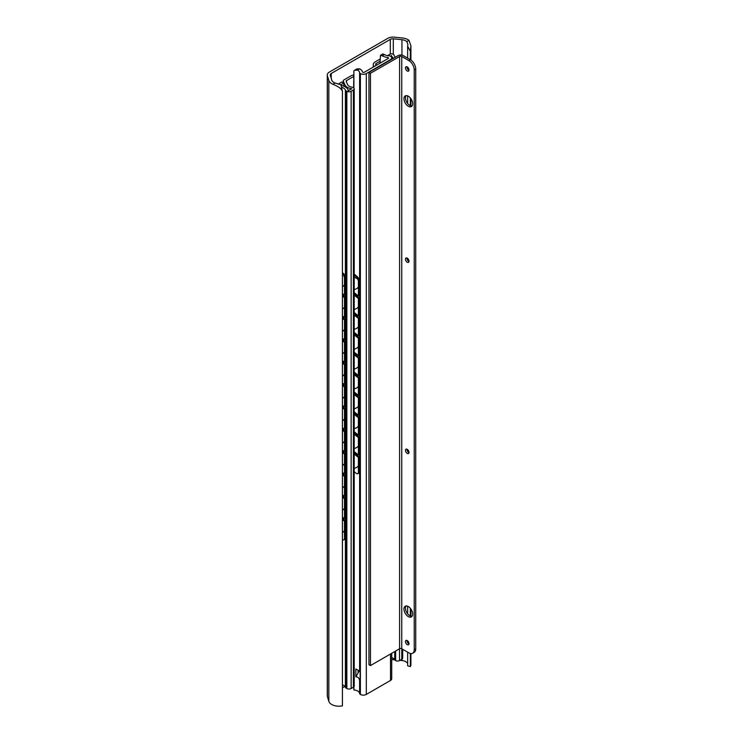 <?xml version="1.0" encoding="UTF-8"?>
<svg xmlns="http://www.w3.org/2000/svg" width="743" height="743" viewBox="0 0 743 743"><rect width="100%" height="100%" fill="white"/><g stroke="black" fill="none" stroke-linecap="round" stroke-linejoin="round"><path stroke-width="1.11" d="M401.944 39.695A7.226 4.17 180 0 1 406.839 41.617L409.003 40.373A10.226 5.907 0 0 0 402.465 37.995L394.208 37.15A7.226 4.17 0 0 0 387.846 38.311L329.39 72.052A7.226 4.17 0 0 0 327.273 75.006A7.226 4.17 0 0 0 327.384 75.73L328.843 80.495A10.226 5.907 0 0 0 332.957 84.275L335.121 83.021A7.226 4.17 180 0 1 331.796 80.198L330.273 75.219A3.418 1.978 180 0 1 330.226 74.876A3.418 1.978 180 0 1 331.229 73.483L390.307 39.37A3.418 1.978 180 0 1 393.316 38.822L401.944 39.695L401.944 55.121M409.003 40.373L410.916 45.778L410.331 51.286L407.638 46.215L407.907 44.478L406.839 41.617M335.121 83.021L340.87 84.767L342.43 91.222C341.343 88.677 338.195 86.364 332.957 84.275M410.331 51.286L410.331 59.7M410.331 97.955L410.331 105.664M410.331 608.285L410.331 615.993M410.331 653.468L410.331 666.61A10.226 5.907 0 0 0 410.916 664.641L410.916 653.571M327.273 75.006L327.273 695.838A7.226 4.17 0 0 0 327.384 696.562L328.843 701.327A10.226 5.907 0 0 0 342.43 705.85L342.43 91.222M342.43 687.842L344.873 686.43M391.728 659.71A3.418 1.978 180 0 1 393.316 659.654L394.747 659.803M399.975 660.332L401.944 660.536A7.226 4.17 180 0 1 407.638 663.508M407.638 46.215L407.638 58.149M407.638 67.204L407.638 69.071M407.638 95.884L407.638 103.481M407.638 258.778L407.638 260.282M407.638 606.214L407.638 613.802M407.638 640.856L407.638 642.723M407.638 652.159L407.638 665.765L410.331 666.61M408.13 452.106L408.13 450.147M407.861 258.62L407.006 258.74M407.433 258.935L407.433 258.258M407.433 451.168L407.433 449.478M342.43 517.137L344.473 518.66L344.473 498.794L342.43 497.271M342.43 496.194L345.374 498.395L345.374 518.261L344.473 518.66M342.43 293.634L344.473 295.166L344.473 278.402A3.799 1.895 -114.1 0 0 342.43 273.786M342.43 272.69L343.052 273.155A3.799 1.895 65.9 0 1 345.374 278.003L345.374 294.757L344.473 295.166M342.43 315.989L344.473 317.512L344.473 297.646L342.43 296.123M342.43 338.334L344.473 339.867L344.473 320.001L342.43 318.468M342.43 360.689L344.473 362.212L344.473 342.347L342.43 340.814M342.43 383.035L344.473 384.568L344.473 364.702L342.43 363.169M342.43 405.381L344.473 406.913L344.473 387.047L342.43 385.515M342.43 427.736L344.473 429.268L344.473 409.402L342.43 407.87M342.43 450.082L344.473 451.614L344.473 431.748L342.43 430.216M342.43 472.437L344.473 473.969L344.473 454.094L342.43 452.571M342.43 494.782L344.473 496.315L344.473 476.449L342.43 474.916M342.43 519.617L344.473 521.149L344.473 538.155A3.799 1.895 -114.1 0 1 343.703 539.892A3.799 1.895 -114.1 0 1 342.43 539.715M342.43 295.045L345.374 297.246L345.374 317.112L344.473 317.512M345.374 297.246L344.473 297.646M342.43 317.391L345.374 319.592L345.374 339.458L344.473 339.867M345.374 319.592L344.473 320.001M342.43 339.746L345.374 341.947L345.374 361.813L344.473 362.212M345.374 341.947L344.473 342.347M342.43 362.092L345.374 364.293L345.374 384.159L344.473 384.568M345.374 364.293L344.473 364.702M342.43 384.437L345.374 386.648L345.374 406.514L344.473 406.913M345.374 386.648L344.473 387.047M342.43 406.792L345.374 408.994L345.374 428.86L344.473 429.268M345.374 408.994L344.473 409.402M342.43 429.138L345.374 431.349L345.374 451.215L344.473 451.614M345.374 431.349L344.473 431.748M342.43 451.493L345.374 453.694L345.374 473.56L344.473 473.969M345.374 453.694L344.473 454.094M342.43 473.839L345.374 476.049L345.374 495.915L344.473 496.315M345.374 476.049L344.473 476.449M345.374 498.395L344.473 498.794M343.703 539.892L344.603 539.492A3.799 1.895 65.9 0 0 345.374 537.756L345.374 520.741L344.473 521.149M342.43 518.54L345.374 520.741M376.144 65.43L375.661 64.4A1.523 0.882 180 0 1 375.614 64.177A1.523 0.882 180 0 1 376.06 63.554L380.017 61.27M341.817 87.312A7.226 4.17 180 0 1 345.393 90.061A3.037 1.755 0 0 0 346.21 90.925L346.842 91.287A3.037 1.755 0 0 0 351.142 91.287L353.399 89.977A2.74 1.579 0 0 0 354.207 88.863A2.74 1.579 0 0 0 353.399 87.748L353.176 87.609A2.74 1.579 0 0 0 352.006 87.21A6.39 3.687 180 0 1 347.622 84.628L346.145 81.442A1.523 0.882 180 0 1 346.089 81.219A1.523 0.882 180 0 1 346.535 80.597L353.64 76.492M340.823 84.758L343.777 83.058L341.891 81.971L338.214 84.098M353.64 74.978A6.845 3.947 0 0 0 350.789 75.962L343.879 79.956A2.285 1.319 0 0 0 343.21 80.885A2.285 1.319 0 0 0 343.285 81.228L345.049 85.027A9.046 5.22 0 0 0 351.745 88.761L348.226 90.795A9.882 5.703 0 0 0 341.186 85.51M380.017 59.096L375.261 61.836A6.845 3.947 0 0 0 373.255 64.632A6.845 3.947 0 0 0 373.488 65.653L373.97 66.684M392.48 58.846A9.046 5.22 0 0 0 391.728 58.669M390.381 56.143A2.285 1.319 0 0 0 388.877 55.753A6.39 3.687 180 0 1 384.437 54.555L382.283 55.799A9.427 5.442 0 0 0 388.152 57.48L388.608 58.233L363.894 72.498L362.603 72.238A9.427 5.442 0 0 0 359.677 68.848L357.522 70.093A6.39 3.687 180 0 1 359.612 72.656A2.285 1.319 0 0 0 360.271 73.52L360.392 73.585A4.179 2.415 0 0 0 366.308 73.585L390.502 59.616A4.179 2.415 0 0 0 391.728 57.917A4.179 2.415 0 0 0 390.502 56.208L391.477 55.511A9.882 5.703 0 0 0 393.549 58.233M395.443 57.137A7.226 4.17 180 0 1 394.078 55.14A2.285 1.319 0 0 0 393.428 54.36L393.186 54.22A2.285 1.319 0 0 0 389.964 54.22L387.512 55.632M395.434 651.156L395.434 660.453A2.74 1.579 180 0 1 394.737 659.784A6.39 3.687 180 0 0 391.728 657.592M395.434 660.453L395.657 660.592A2.74 1.579 180 0 0 399.53 660.592L401.787 659.282A3.037 1.755 180 0 0 402.678 658.038L402.678 649.298M391.477 55.511L391.477 57.1M342.43 684.777A7.226 4.17 180 0 1 345.393 687.303A3.037 1.755 180 0 0 346.21 688.167L346.842 688.529A3.037 1.755 180 0 0 351.142 688.529L353.399 687.219A2.74 1.579 180 0 0 354.207 686.105L354.207 88.863M343.777 83.058L343.777 86.207M354.207 452.914L359.333 457.103L358.405 457.484L354.207 454.057M354.207 292.64L358.405 296.067L358.405 281.783A3.799 1.792 -112.2 0 0 356.203 276.888L354.207 275.254M354.207 274.111L357.132 276.507A3.799 1.792 67.8 0 1 359.333 281.402L359.333 295.686L358.405 296.067M354.207 471.684L356.203 473.319A3.799 1.792 -112.2 0 0 357.643 473.737A3.799 1.792 -112.2 0 0 358.405 472.009L358.405 457.484M359.333 457.103L359.333 471.629A3.799 1.792 67.8 0 1 358.572 473.356L357.643 473.737M354.207 312.506L358.405 315.933L358.405 298.547L354.207 295.12M354.207 332.372L358.405 335.799L358.405 318.413L354.207 314.986M354.207 352.238L358.405 355.665L358.405 338.279L354.207 334.852M354.207 372.104L358.405 375.531L358.405 358.145L354.207 354.727M354.207 391.97L358.405 395.397L358.405 378.011L354.207 374.593M354.207 411.836L358.405 415.263L358.405 397.886L354.207 394.459M354.207 431.702L358.405 435.129L358.405 417.752L354.207 414.325M354.207 451.577L358.405 454.995L358.405 437.618L354.207 434.191M354.207 293.987L359.333 298.166L359.333 315.552L358.405 315.933M359.333 298.166L358.405 298.547M354.207 313.852L359.333 318.032L359.333 335.418L358.405 335.799M359.333 318.032L358.405 318.413M354.207 333.718L359.333 337.898L359.333 355.284L358.405 355.665M359.333 337.898L358.405 338.279M354.207 353.584L359.333 357.764L359.333 375.15L358.405 375.531M359.333 357.764L358.405 358.145M354.207 373.45L359.333 377.639L359.333 395.016L358.405 395.397M359.333 377.639L358.405 378.011M354.207 393.316L359.333 397.505L359.333 414.882L358.405 415.263M359.333 397.505L358.405 397.886M354.207 413.182L359.333 417.371L359.333 434.748L358.405 435.129M359.333 417.371L358.405 417.752M354.207 433.048L359.333 437.237L359.333 454.614L358.405 454.995M359.333 437.237L358.405 437.618M382.812 54.025L384.437 54.555M382.283 55.799L380.49 55.288L380.017 63.192M357.522 70.093L354.495 70.297L356.919 68.904L359.677 68.848M353.891 88.129L353.891 70.724L353.64 87.897M359.612 72.656L359.612 671.133L360.132 671.44L360.132 682.325L359.612 681.071C359.482 678.303 358.228 676.892 355.832 676.845L358.089 672.954L358.089 670.26M353.64 687.071L353.891 689.987A6.39 3.687 180 0 1 359.612 693.488A2.285 1.319 0 0 0 360.271 694.352L360.392 694.426A4.179 2.415 0 0 0 366.308 694.426L390.502 680.458A4.179 2.415 0 0 0 391.728 678.749L391.728 653.301M353.891 686.838L353.891 689.987M355.832 676.845L355.832 668.96L359.612 671.133M358.089 672.954L359.175 670.883L360.132 671.44L359.175 670.883M415.727 69.025L414.222 69.888A7.606 4.393 -120 0 0 408.845 60.573L401.749 56.477A1.523 0.882 0 0 0 399.595 56.477L370.46 73.306L368.946 72.433L398.09 55.614A3.65 2.108 180 0 1 403.254 55.614L410.35 59.709A7.606 4.393 60 0 1 415.727 69.025L415.727 648.88A7.606 4.393 60 0 1 414.148 652.363L412.644 653.227A7.606 4.393 -120 0 0 414.222 649.744L415.727 648.88M414.222 69.888L414.222 649.744M408.984 643.912A2.508 1.449 60 0 1 408.734 643.791A2.508 1.449 60 0 1 406.978 640.438M408.984 452.691A2.508 1.449 60 0 1 408.734 452.571A2.508 1.449 60 0 1 406.978 449.218M408.984 261.48A2.508 1.449 60 0 1 408.734 261.35A2.508 1.449 60 0 1 406.978 257.997M408.984 70.26A2.508 1.449 60 0 1 408.734 70.139A2.508 1.449 60 0 1 406.978 66.786M412.049 105.98A6.158 3.557 60 0 1 409.811 105.404A6.158 3.557 60 0 1 406.022 100.667A6.158 3.557 60 0 1 406.077 95.633M412.049 616.3A6.158 3.557 60 0 1 409.811 615.724A6.158 3.557 60 0 1 406.022 610.997A6.158 3.557 60 0 1 406.077 605.963M407.229 640.559A2.508 1.449 60 0 1 408.873 642.769A2.508 1.449 60 0 1 408.483 644.785A2.508 1.449 60 0 1 407.229 644.655A2.508 1.449 60 0 1 405.594 642.444A2.508 1.449 60 0 1 405.975 640.438A2.508 1.449 60 0 1 407.229 640.559M401.749 56.477L401.749 648.75L408.845 652.856A7.606 4.393 -120 0 0 412.644 653.227M407.229 449.339A2.508 1.449 60 0 1 408.873 451.558A2.508 1.449 60 0 1 408.483 453.564A2.508 1.449 60 0 1 407.229 453.444A2.508 1.449 60 0 1 405.594 451.233A2.508 1.449 60 0 1 405.975 449.218A2.508 1.449 60 0 1 407.229 449.339M407.229 258.127A2.508 1.449 60 0 1 408.873 260.338A2.508 1.449 60 0 1 408.483 262.344A2.508 1.449 60 0 1 407.229 262.223A2.508 1.449 60 0 1 405.594 260.013A2.508 1.449 60 0 1 405.975 257.997A2.508 1.449 60 0 1 407.229 258.127M407.229 66.907A2.508 1.449 60 0 1 408.873 69.118A2.508 1.449 60 0 1 408.483 71.133A2.508 1.449 60 0 1 407.229 71.003A2.508 1.449 60 0 1 405.594 68.793A2.508 1.449 60 0 1 405.975 66.786A2.508 1.449 60 0 1 407.229 66.907M408.306 96.209A6.158 3.557 60 0 1 412.328 101.642A6.158 3.557 60 0 1 411.39 106.574A6.158 3.557 60 0 1 408.306 106.268A6.158 3.557 60 0 1 404.285 100.844A6.158 3.557 60 0 1 405.223 95.912A6.158 3.557 60 0 1 408.306 96.209M408.306 606.539A6.158 3.557 60 0 1 412.328 611.963A6.158 3.557 60 0 1 411.39 616.904A6.158 3.557 60 0 1 408.306 616.597A6.158 3.557 60 0 1 404.285 611.164A6.158 3.557 60 0 1 405.223 606.232A6.158 3.557 60 0 1 408.306 606.539M401.749 648.75A1.523 0.882 0 0 0 399.595 648.75L370.46 665.579L368.946 664.706L368.946 72.433M370.46 73.306L370.46 665.579M327.384 75.73L327.384 696.562M328.843 80.495L328.843 701.327M331.229 73.483L331.229 78.331M390.307 39.37L390.307 54.053M393.316 38.822L393.316 54.295M393.316 658.326L393.316 659.654M401.944 659.19L401.944 660.536M343.052 273.155L342.43 273.443M345.374 278.003L344.473 278.402M345.374 537.756L344.473 538.155M394.737 651.555L394.737 659.784M395.657 651.026L395.657 660.592M399.53 648.788L399.53 660.592M401.787 648.778L401.787 659.282M376.06 65.245L376.06 63.554M373.488 65.653L373.488 66.954M343.285 81.228L343.285 82.77M345.049 85.027L345.049 86.773M345.393 90.061L345.393 280.176M345.393 282.034L345.393 302.531M345.393 304.379L345.393 324.877M345.393 326.725L345.393 347.222M345.393 349.08L345.393 369.577M345.393 371.426L345.393 391.923M345.393 393.781L345.393 414.278M345.393 416.126L345.393 436.624M345.393 438.481L345.393 458.979M345.393 460.827L345.393 481.325M345.393 483.182L345.393 503.68M345.393 505.528L345.393 526.025M345.393 527.883L345.393 687.303M346.21 90.925L346.21 688.167M346.842 91.287L346.842 688.529M351.142 91.287L351.142 688.529M353.399 89.977L353.399 687.219M346.535 82.287L346.535 80.597M359.333 471.629L358.405 472.009M357.132 276.507L356.203 276.888M359.333 281.402L358.405 281.783M388.152 57.48L388.152 58.493M359.612 681.071L359.612 693.488M360.132 671.616L359.175 671.059M360.271 73.52L360.271 694.352M360.392 73.585L360.392 694.426M366.308 73.585L366.308 694.426M390.502 654.007L390.502 680.458M410.35 59.709L408.845 60.573M399.595 56.477L399.595 648.75M410.916 616.198L410.916 609.046M410.916 105.877L410.916 98.717M410.916 60.072L410.916 45.778M342.43 286.789A6.845 6.845 0 0 0 344.473 284.634M345.374 282.154A6.845 6.845 0 0 0 345.374 280.055M342.43 309.134A6.845 6.845 0 0 0 344.473 306.989M345.374 304.5A6.845 6.845 0 0 0 345.374 302.41M342.43 331.489A6.845 6.845 0 0 0 344.473 329.335M345.374 326.855A6.845 6.845 0 0 0 345.374 324.756M342.43 353.835A6.845 6.845 0 0 0 344.473 351.69M345.374 349.201A6.845 6.845 0 0 0 345.374 347.102M342.43 376.19A6.845 6.845 0 0 0 344.473 374.035M345.374 371.546A6.845 6.845 0 0 0 345.374 369.457M342.43 398.536A6.845 6.845 0 0 0 344.473 396.39M345.374 393.901A6.845 6.845 0 0 0 345.374 391.802M342.43 420.891A6.845 6.845 0 0 0 344.473 418.736M345.374 416.247A6.845 6.845 0 0 0 345.374 414.157M342.43 443.237A6.845 6.845 0 0 0 344.473 441.082M345.374 438.602A6.845 6.845 0 0 0 345.374 436.503M342.43 465.592A6.845 6.845 0 0 0 344.473 463.437M345.374 460.948A6.845 6.845 0 0 0 345.374 458.858M342.43 487.937A6.845 6.845 0 0 0 344.473 485.783M345.374 483.303A6.845 6.845 0 0 0 345.374 481.204M342.43 510.283A6.845 6.845 0 0 0 344.473 508.138M345.374 505.649A6.845 6.845 0 0 0 345.374 503.559M342.43 532.638A6.845 6.845 0 0 0 344.473 530.483M345.374 528.004A6.845 6.845 0 0 0 345.374 525.905M373.255 64.632L373.255 67.093M343.21 80.885L343.21 82.733M354.207 289.454A6.009 6.009 0 0 0 358.405 286.984M359.333 284.996A6.009 6.009 0 0 0 359.333 281.978M357.885 279.359A6.009 6.009 0 0 0 354.207 277.52M354.207 309.32A6.009 6.009 0 0 0 358.405 306.85M359.333 304.871A6.009 6.009 0 0 0 359.333 301.844M354.207 329.186A6.009 6.009 0 0 0 358.405 326.716M359.333 324.737A6.009 6.009 0 0 0 359.333 321.71M354.207 349.052A6.009 6.009 0 0 0 358.405 346.591M359.333 344.603A6.009 6.009 0 0 0 359.333 341.576M354.207 368.918A6.009 6.009 0 0 0 358.405 366.457M359.333 364.469A6.009 6.009 0 0 0 359.333 361.442M354.207 388.784A6.009 6.009 0 0 0 358.405 386.323M359.333 384.335A6.009 6.009 0 0 0 359.333 381.308M354.207 408.659A6.009 6.009 0 0 0 358.405 406.189M359.333 404.201A6.009 6.009 0 0 0 359.333 401.174M354.207 428.525A6.009 6.009 0 0 0 358.405 426.055M359.333 424.067A6.009 6.009 0 0 0 359.333 421.04M354.207 448.391A6.009 6.009 0 0 0 358.405 445.921M359.333 443.933A6.009 6.009 0 0 0 359.333 440.905M354.207 468.257A6.009 6.009 0 0 0 358.405 465.787M359.333 463.799A6.009 6.009 0 0 0 359.333 460.771M382.905 53.895L380.49 55.288M391.728 59.282L391.728 57.917"/></g></svg>

